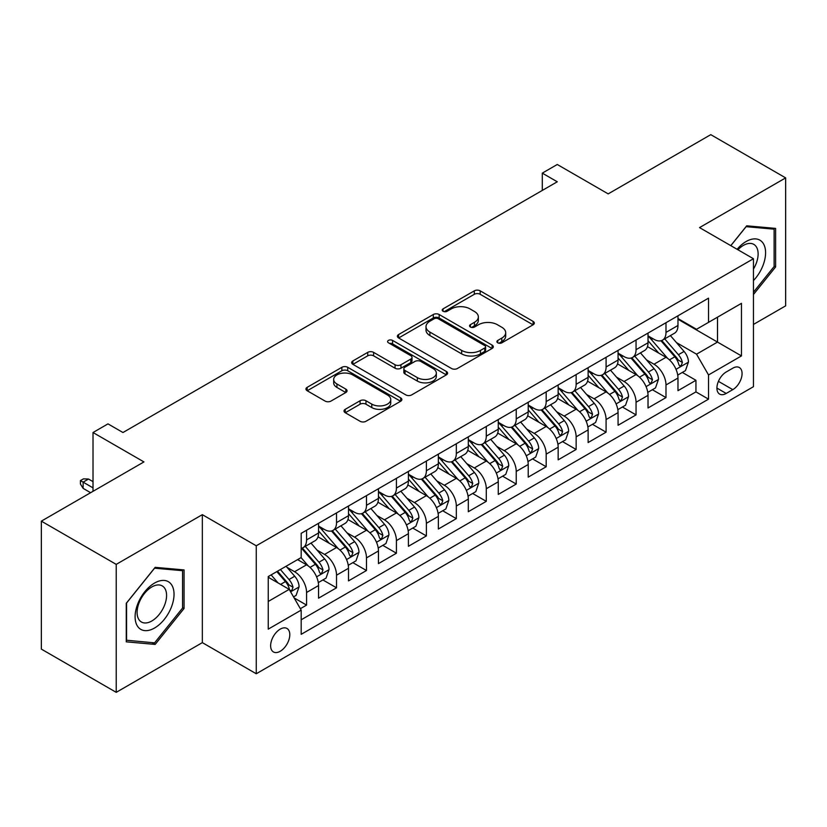 <?xml version="1.0" encoding="UTF-8"?>
<svg xmlns="http://www.w3.org/2000/svg" width="827" height="827" viewBox="0 0 827 827"><rect width="100%" height="100%" fill="white"/><g stroke="black" fill="none" stroke-linecap="round" stroke-linejoin="round"><path stroke-width="1.24" d="M497.751 342.823A2.915 1.685 0 0 0 501.865 342.823L533.105 324.784A4.156 2.398 0 0 0 534.314 323.088A4.156 2.398 0 0 0 533.105 321.393L480.187 290.846A4.156 2.398 0 0 0 474.305 290.846L443.065 308.874A2.915 1.685 0 0 0 442.218 310.063A2.915 1.685 0 0 0 443.065 311.252A2.915 1.685 0 0 0 447.18 311.252L451.222 308.916A13.304 7.681 0 0 1 470.036 308.916L474.45 311.469A13.304 7.681 0 0 1 478.347 316.896A13.304 7.681 0 0 1 474.45 322.323L470.408 324.66A2.915 1.685 0 0 0 469.55 325.848A2.915 1.685 0 0 0 470.408 327.037A2.915 1.685 0 0 0 474.522 327.037L478.564 324.701A13.304 7.681 0 0 1 497.378 324.701L501.793 327.254A13.304 7.681 0 0 1 505.69 332.681A13.304 7.681 0 0 1 501.793 338.109L497.751 340.445A2.915 1.685 0 0 0 496.893 341.634A2.915 1.685 0 0 0 497.751 342.823L497.751 340.445M280.219 651.273A13.552 7.825 120 0 0 289.068 639.323A13.552 7.825 120 0 0 286.99 628.468A13.552 7.825 120 0 0 280.219 629.14A13.552 7.825 120 0 0 271.359 641.08A13.552 7.825 120 0 0 273.437 651.945A13.552 7.825 120 0 0 280.219 651.273M345.241 409.313A4.156 2.398 0 0 0 344.022 411.019A4.156 2.398 0 0 0 345.241 412.714L360.086 421.284A4.156 2.398 0 0 0 365.968 421.284L400.661 401.25A4.156 2.398 0 0 0 401.87 399.555A4.156 2.398 0 0 0 400.661 397.859L347.733 367.312A4.156 2.398 0 0 0 341.861 367.312L307.168 387.336A4.156 2.398 0 0 0 305.949 389.031A4.156 2.398 0 0 0 307.168 390.726L325.104 401.085A4.156 2.398 0 0 0 330.976 401.085L345.831 392.515A4.156 2.398 0 0 0 347.04 390.82A4.156 2.398 0 0 0 345.831 389.114L336.93 383.986A11.123 6.42 0 0 1 333.674 379.448A11.123 6.42 0 0 1 340.538 373.515A11.123 6.42 0 0 1 352.664 374.9L387.501 395.017A11.123 6.42 0 0 1 390.757 399.555A11.123 6.42 0 0 1 383.893 405.488A11.123 6.42 0 0 1 371.768 404.103L365.968 400.744A4.156 2.398 0 0 0 360.086 400.744L345.241 409.313L345.241 412.714M753.449 324.442L785.65 305.856L785.65 177.888L710.775 134.656L608.186 193.88L557.264 164.49L542.295 173.132L557.264 181.785L122.965 432.521L107.996 423.879L93.017 432.521L93.017 491.31M116.225 564.376L116.225 692.344L202.336 642.631L202.336 514.663L116.225 564.376L41.35 521.144L143.939 461.921L93.017 432.521M202.336 514.663L256.256 545.789L753.449 258.727L753.449 386.695L256.256 673.757L256.256 545.789M785.65 177.888L699.539 227.601L753.449 258.727M451.521 368.501A4.156 2.398 0 0 0 457.393 368.501L492.086 348.467A4.156 2.398 0 0 0 493.305 346.771A4.156 2.398 0 0 0 492.086 345.076L439.168 314.518A4.156 2.398 0 0 0 433.286 314.518L398.593 334.553A4.156 2.398 0 0 0 397.384 336.248A4.156 2.398 0 0 0 398.593 337.943L451.521 368.501M389.62 343.453A2.915 1.685 0 0 1 392.567 343.867L392.567 340.404L446.373 371.468A4.156 2.398 0 0 1 447.593 373.163A4.156 2.398 0 0 1 446.373 374.858L411.681 394.892A4.156 2.398 0 0 1 405.799 394.892L352.881 364.335L352.881 360.944A4.156 2.398 0 0 0 351.661 362.639A4.156 2.398 0 0 0 352.881 364.335M352.881 360.944L367.726 352.374A4.156 2.398 0 0 1 373.608 352.374L395.068 364.759A4.156 2.398 0 0 0 400.95 364.759L410.802 359.073A4.156 2.398 0 0 0 412.022 357.378A4.156 2.398 0 0 0 410.802 355.682L388.452 342.781A2.915 1.685 0 0 1 387.605 341.592A2.915 1.685 0 0 1 389.403 340.042A2.915 1.685 0 0 1 392.567 340.404M116.225 692.344L41.35 649.112L41.35 521.144M300.356 608.693L306.569 605.106L294.143 597.921M287.072 567.384L294.588 571.726A16.943 9.779 60 0 1 306.569 592.473L318.55 585.557L318.55 598.179L336.527 587.811L322.892 579.944M317.02 550.089L324.546 554.431A16.943 9.779 60 0 1 336.527 575.189L348.508 568.273L348.508 580.895L366.475 570.516L352.85 562.649M346.978 532.795L354.494 537.136A16.943 9.779 60 0 1 366.475 557.894L378.456 550.978L378.456 563.601L396.422 553.222L382.798 545.355M376.926 515.51L384.452 519.852A16.943 9.779 60 0 1 396.422 540.6L408.404 533.684L408.404 546.306L426.381 535.927L412.756 528.06M406.874 498.216L414.399 502.558A16.943 9.779 60 0 1 426.381 523.305L438.362 516.389L438.362 529.011L456.328 518.643L442.703 510.766M436.832 480.921L444.347 485.263A16.943 9.779 60 0 1 456.328 506.01L468.309 499.094L468.309 511.717L486.286 501.348L472.651 493.481M466.779 463.627L474.305 467.968A16.943 9.779 60 0 1 486.286 488.726L498.267 481.81L498.267 494.432L516.234 484.053L502.609 476.187M496.738 446.342L504.253 450.684A16.943 9.779 60 0 1 516.234 471.431L528.215 464.516L528.215 477.138L546.182 466.759L532.557 458.892M526.685 429.048L534.201 433.389A16.943 9.779 60 0 1 546.182 454.137L558.163 447.221L558.163 459.843L576.14 449.464L562.505 441.597M556.633 411.753L564.159 416.095A16.943 9.779 60 0 1 576.14 436.842L588.121 429.926L588.121 442.548L606.088 432.18L592.463 424.313M586.591 394.458L594.106 398.8A16.943 9.779 60 0 1 606.088 419.558L618.069 412.632L618.069 425.264L636.046 414.885L622.411 407.018M616.539 377.164L624.065 381.505A16.943 9.779 60 0 1 636.046 402.263L648.027 395.347L648.027 407.969L665.993 397.591L665.993 384.968A16.943 9.779 -120 0 0 654.012 364.221L646.497 359.879M652.369 389.724L665.993 397.591M318.55 585.557A16.943 9.779 -120 0 0 306.569 564.81L297.586 559.621M348.508 568.273A16.943 9.779 -120 0 0 336.527 547.515L318.002 536.826M378.456 550.978A16.943 9.779 -120 0 0 366.475 530.221L347.95 519.532M408.404 533.684A16.943 9.779 -120 0 0 396.422 512.936L377.908 502.237M438.362 516.389A16.943 9.779 -120 0 0 426.381 495.642L407.856 484.942M468.309 499.094A16.943 9.779 -120 0 0 456.328 478.347L437.803 467.648M498.267 481.81A16.943 9.779 -120 0 0 486.286 461.052L467.762 450.364M528.215 464.516A16.943 9.779 -120 0 0 516.234 443.758L497.709 433.069M558.163 447.221A16.943 9.779 -120 0 0 546.182 426.474L527.667 415.774M588.121 429.926A16.943 9.779 -120 0 0 576.14 409.179L557.615 398.48M618.069 412.632A16.943 9.779 -120 0 0 606.088 391.884L587.563 381.195M648.027 395.347A16.943 9.779 -120 0 0 636.046 374.59L617.521 363.901M732.784 368.191L726.199 371.995A13.129 7.577 120 0 0 717.619 383.573A13.129 7.577 120 0 0 719.635 394.097A13.129 7.577 120 0 0 726.199 393.445L732.784 389.641A13.129 7.577 120 0 0 741.364 378.063A13.129 7.577 120 0 0 739.348 367.539A13.129 7.577 120 0 0 732.784 368.191M268.237 601.467L289.202 589.362L301.183 610.119L301.183 634.33L708.522 399.152L708.522 374.941L696.541 354.183L676.445 342.585M301.183 610.119L268.237 629.14L268.237 576.564L301.183 557.543L301.183 533.332L708.522 298.154L708.522 322.365L741.468 303.344L741.468 355.92L708.522 374.941M318.55 526.075L324.546 529.528A16.943 9.779 60 0 0 333.012 530.376L344.993 523.45A16.943 9.779 -120 0 0 348.508 515.697L348.508 506.01M348.508 508.781L354.494 512.244A16.943 9.779 60 0 0 362.97 513.081L374.951 506.165A16.943 9.779 -120 0 0 378.456 498.402L378.456 488.726M378.456 491.486L384.452 494.949A16.943 9.779 60 0 0 392.918 495.786L404.899 488.871A16.943 9.779 -120 0 0 408.404 481.118L408.404 471.431M408.404 474.191L414.399 477.655A16.943 9.779 60 0 0 422.866 478.492L434.847 471.576A16.943 9.779 -120 0 0 438.362 463.823L438.362 454.137M438.362 456.907L444.347 460.36A16.943 9.779 60 0 0 452.824 461.197L464.805 454.281A16.943 9.779 -120 0 0 468.309 446.528L468.309 436.842M468.309 439.613L474.305 443.065A16.943 9.779 60 0 0 482.772 443.913L494.753 436.997A16.943 9.779 -120 0 0 498.267 429.234L498.267 419.547M498.267 422.318L504.253 425.781A16.943 9.779 60 0 0 512.73 426.618L524.711 419.702A16.943 9.779 -120 0 0 528.215 411.939L528.215 402.263M528.215 405.023L534.201 408.486A16.943 9.779 60 0 0 542.677 409.324L554.659 402.408A16.943 9.779 -120 0 0 558.163 394.655L558.163 384.968M558.163 387.739L564.159 391.192A16.943 9.779 60 0 0 572.625 392.029L584.606 385.113A16.943 9.779 -120 0 0 588.121 377.36L588.121 367.674M588.121 370.444L594.106 373.897A16.943 9.779 60 0 0 602.583 374.734L614.564 367.819A16.943 9.779 -120 0 0 618.069 360.065L618.069 350.379M618.069 353.15L624.065 356.613A16.943 9.779 60 0 0 632.531 357.45L644.512 350.534A16.943 9.779 -120 0 0 648.027 342.771L648.027 333.085M301.183 619.795L695.941 391.884L695.941 380.296L677.975 390.675L677.975 378.053A16.943 9.779 -120 0 0 665.993 357.295L647.469 346.606M648.027 335.855L654.012 339.318A16.943 9.779 -120 0 0 662.479 340.155A16.943 9.779 -120 0 0 665.993 332.402L665.993 322.716M662.479 340.155L674.46 333.24A16.943 9.779 -120 0 0 677.975 325.476L677.975 315.8M306.569 530.221L306.569 539.907A16.943 9.779 60 0 1 303.064 547.66A16.943 9.779 60 0 1 301.183 548.353M303.064 547.66L315.046 540.744A16.943 9.779 -120 0 0 318.55 532.991L318.55 523.305M336.527 512.926L336.527 522.612A16.943 9.779 60 0 1 333.012 530.376M366.475 495.642L366.475 505.318A16.943 9.779 60 0 1 362.97 513.081M396.422 478.347L396.422 488.033A16.943 9.779 60 0 1 392.918 495.786M426.381 461.052L426.381 470.739A16.943 9.779 60 0 1 422.866 478.492M456.328 443.758L456.328 453.444A16.943 9.779 60 0 1 452.824 461.197M486.286 426.474L486.286 436.149A16.943 9.779 60 0 1 482.772 443.913M516.234 409.179L516.234 418.865A16.943 9.779 60 0 1 512.73 426.618M546.182 391.884L546.182 401.571A16.943 9.779 60 0 1 542.677 409.324M576.14 374.59L576.14 384.276A16.943 9.779 60 0 1 572.625 392.029M606.088 357.295L606.088 366.981A16.943 9.779 60 0 1 602.583 374.734M636.046 340.011L636.046 349.687A16.943 9.779 60 0 1 632.531 357.45M636.046 402.263L636.046 414.885M606.088 419.558L606.088 432.18M576.14 436.842L576.14 449.464M546.182 454.137L546.182 466.759M516.234 471.431L516.234 484.053M486.286 488.726L486.286 501.348M456.328 506.01L456.328 518.643M426.381 523.305L426.381 535.927M396.422 540.6L396.422 553.222M366.475 557.894L366.475 570.516M336.527 575.189L336.527 587.811M306.569 592.473L306.569 605.106M289.202 589.362L268.237 577.256M696.541 354.183L717.505 342.078L717.505 317.186L741.468 303.344M677.975 319.253L741.468 355.92M677.975 318.56L696.541 329.28L708.522 322.365M202.336 642.631L256.256 673.757M542.295 173.132L542.295 190.427M682.316 372.429L695.941 380.296M695.941 391.884L708.522 399.152M753.449 294.505L775.612 266.935L775.612 228.397L746.709 225.812L730.779 245.64M126.262 641.835L155.166 644.419L184.07 608.465L184.07 569.927L155.166 567.343L126.262 603.297L126.262 641.835M774.124 266.067L775.612 266.935M182.571 607.597L184.07 608.465M152.116 642.651L155.166 644.419M498.908 343.236L501.793 341.572A13.304 7.681 0 0 0 505.69 336.144L505.69 332.681M478.347 316.896L478.347 320.359A13.304 7.681 0 0 1 474.45 325.786L471.566 327.451M533.043 324.825L480.187 294.298A4.156 2.398 0 0 0 474.305 294.298L444.233 311.665M492.034 348.498L439.168 317.981A4.156 2.398 0 0 0 433.286 317.981L398.655 337.974M484.736 347.96A2.915 1.685 0 0 0 485.594 346.771A2.915 1.685 0 0 0 484.736 345.583L438.289 318.767A2.915 1.685 0 0 0 434.175 318.767L429.906 321.227A13.304 7.681 0 0 0 426.008 326.655A13.304 7.681 0 0 0 429.906 332.092L461.662 350.421A13.304 7.681 0 0 0 480.477 350.421L484.736 347.96L484.736 351.413A2.915 1.685 0 0 0 485.594 350.224L485.594 346.771M426.008 326.655L426.008 330.118A13.304 7.681 0 0 0 429.906 335.545L429.906 332.092M484.736 351.413L480.477 353.873A13.304 7.681 0 0 1 461.662 353.873L429.906 335.545M352.933 364.366L367.726 355.827L367.726 352.374M412.022 357.378L412.022 360.841A4.156 2.398 0 0 1 410.802 362.536L400.95 368.222A4.156 2.398 0 0 1 395.068 368.222L373.608 355.827A4.156 2.398 0 0 0 367.726 355.827M392.567 343.867L446.322 374.889M417.346 377.619A11.123 6.42 0 0 0 429.461 379.014A11.123 6.42 0 0 0 436.325 373.08A11.123 6.42 0 0 0 433.069 368.542L420.798 361.451A4.156 2.398 0 0 0 414.916 361.451L405.065 367.136A4.156 2.398 0 0 0 403.845 368.832A4.156 2.398 0 0 0 405.065 370.537L417.346 377.619L417.346 381.082A11.123 6.42 0 0 0 429.461 382.467A11.123 6.42 0 0 0 436.325 376.533L436.325 373.08M403.845 368.832L403.845 372.295A4.156 2.398 0 0 0 405.065 373.99L405.065 370.537M417.346 381.082L405.065 373.99M390.757 399.555L390.757 403.018A11.123 6.42 0 0 1 383.893 408.952A11.123 6.42 0 0 1 371.768 407.556L365.968 404.207A4.156 2.398 0 0 0 360.086 404.207L345.293 412.745M333.674 379.448L333.674 382.901A11.123 6.42 0 0 0 336.93 387.439L336.93 383.986M345.769 392.546L336.93 387.439M400.599 401.291L347.733 370.765A4.156 2.398 0 0 0 341.861 370.765L307.22 390.768M677.726 375.086L685.459 370.62L688.457 361.968A11.227 6.482 -120 0 0 684.084 351.434L670.397 335.586M667.658 358.391L651.428 339.608A32.408 18.711 -120 0 0 648.027 336.041M658.757 353.119L649.681 342.616A26.898 15.527 -120 0 0 648.027 340.807M660.959 340.765L674.801 356.788A11.227 6.482 60 0 1 678.802 364.521L679.618 365.854L681.138 365.637L682.399 362.443A11.227 6.482 -120 0 0 678.398 354.711L664.712 338.874M661.776 340.497L676.641 357.719A5.717 3.298 60 0 1 678.088 359.962L682.399 362.443M753.449 280.591A27.529 15.899 120 0 0 765.223 248.658A27.529 15.899 120 0 0 746.109 241.525A27.529 15.899 120 0 0 737.095 249.289M753.449 269.044A20.84 12.033 120 0 0 753.811 244.379A20.84 12.033 120 0 0 743.38 245.412A20.84 12.033 120 0 0 737.932 249.764M730.83 245.671L746.109 226.67L774.124 229.172L774.124 266.511L753.449 292.22M772.263 228.097L774.124 229.172M171.427 607.039A27.529 15.899 120 0 0 164.304 580.44A27.529 15.899 120 0 0 137.706 604.03A27.529 15.899 120 0 0 144.828 630.619A27.529 15.899 120 0 0 171.427 607.039M164.604 605.095A20.84 12.033 120 0 0 162.257 585.909A20.84 12.033 120 0 0 139.07 602.821A20.84 12.033 120 0 0 141.417 622.007A20.84 12.033 120 0 0 164.604 605.095M126.562 640.367L126.562 603.028L154.566 568.19L182.571 570.692L182.571 608.031L154.566 642.868L126.262 640.201M180.72 569.627L182.571 570.692M647.768 392.38L655.511 387.904L658.499 379.262A11.227 6.482 -120 0 0 654.136 368.718L640.449 352.881M637.71 375.685L621.48 356.892A32.408 18.711 -120 0 0 618.069 353.336M628.809 370.413L619.723 359.9A26.898 15.527 -120 0 0 618.069 358.101M631.001 358.06L644.843 374.083A11.227 6.482 60 0 1 648.854 381.816L649.671 383.149L651.18 382.932L652.441 379.738A11.227 6.482 -120 0 0 648.44 372.005L634.754 356.158M631.818 357.791L646.693 375.013A5.717 3.298 60 0 1 648.13 377.246L652.441 379.738M617.821 409.665L625.553 405.199L628.551 396.557A11.227 6.482 -120 0 0 624.178 386.013L610.491 370.165M607.752 392.98L591.522 374.186A32.408 18.711 -120 0 0 588.121 370.63M598.851 387.708L589.775 377.195A26.898 15.527 -120 0 0 588.121 375.386M601.053 375.344L614.895 391.378A11.227 6.482 60 0 1 618.896 399.11L619.712 400.433L621.232 400.227L622.493 397.032A11.227 6.482 -120 0 0 618.493 389.3L604.806 373.453M601.87 375.086L616.746 392.308A5.717 3.298 60 0 1 618.183 394.541L622.493 397.032M587.863 426.959L595.605 422.494L598.603 413.841A11.227 6.482 -120 0 0 594.231 403.307L580.544 387.46M577.804 410.275L561.574 391.481A32.408 18.711 -120 0 0 558.163 387.915M568.904 405.003L559.827 394.489A26.898 15.527 -120 0 0 558.163 392.68M571.106 392.639L584.947 408.662A11.227 6.482 60 0 1 588.948 416.394L589.765 417.728L591.284 417.521L592.546 414.327A11.227 6.482 -120 0 0 588.535 406.595L574.858 390.747M571.912 392.38L586.788 409.603A5.717 3.298 60 0 1 588.235 411.836L592.546 414.327M557.915 444.254L565.658 439.788L568.645 431.136A11.227 6.482 -120 0 0 564.272 420.602L550.596 404.754M547.846 427.569L531.616 408.776A32.408 18.711 -120 0 0 528.215 405.209M538.946 422.287L529.869 411.784A26.898 15.527 -120 0 0 528.215 409.975M541.147 409.934L554.989 425.957A11.227 6.482 60 0 1 558.99 433.689L559.807 435.023L561.326 434.806L562.587 431.622A11.227 6.482 -120 0 0 558.587 423.879L544.9 408.042M541.964 409.675L556.84 426.887A5.717 3.298 60 0 1 558.277 429.13L562.587 431.622M527.967 461.549L535.7 457.073L538.697 448.43A11.227 6.482 -120 0 0 534.325 437.886L520.638 422.049M517.898 444.854L501.669 426.07A32.408 18.711 -120 0 0 498.267 422.504M508.998 439.582L499.921 429.079A26.898 15.527 -120 0 0 498.267 427.27M511.2 427.228L525.042 443.251A11.227 6.482 60 0 1 529.042 450.984L529.859 452.317L531.379 452.1L532.64 448.906A11.227 6.482 -120 0 0 528.639 441.173L514.952 425.336M512.016 426.959L526.882 444.182A5.717 3.298 60 0 1 528.329 446.425L532.64 448.906M498.009 478.843L505.752 474.367L508.75 465.725A11.227 6.482 -120 0 0 504.377 455.181L490.69 439.344M487.951 462.148L471.721 443.355A32.408 18.711 -120 0 0 468.309 439.799M479.05 456.876L469.974 446.363A26.898 15.527 -120 0 0 468.309 444.564M481.252 444.523L495.094 460.546A11.227 6.482 60 0 1 499.094 468.278L499.911 469.612L501.42 469.395L502.682 466.201A11.227 6.482 -120 0 0 498.681 458.468L484.994 442.621M482.058 444.254L496.934 461.476A5.717 3.298 60 0 1 498.371 463.709L502.682 466.201M468.061 496.128L475.804 491.662L478.792 483.02A11.227 6.482 -120 0 0 474.419 472.475L460.742 456.628M457.993 479.443L441.763 460.649A32.408 18.711 -120 0 0 438.362 457.093M449.092 474.171L440.016 463.658A26.898 15.527 -120 0 0 438.362 461.848M451.294 461.807L465.136 477.841A11.227 6.482 60 0 1 469.136 485.573L469.953 486.896L471.473 486.69L472.734 483.495A11.227 6.482 -120 0 0 468.733 475.763L455.046 459.915M452.111 461.549L466.986 478.771A5.717 3.298 60 0 1 468.423 481.004L472.734 483.495M438.103 513.422L445.846 508.956L448.844 500.304A11.227 6.482 -120 0 0 444.471 489.77L430.784 473.923M428.045 496.738L411.815 477.944A32.408 18.711 -120 0 0 408.404 474.378M419.144 491.465L410.068 480.952A26.898 15.527 -120 0 0 408.404 479.143M421.346 479.102L435.188 495.125A11.227 6.482 60 0 1 439.189 502.857L440.005 504.191L441.525 503.974L442.786 500.79A11.227 6.482 -120 0 0 438.775 493.057L425.099 477.21M422.163 478.843L437.028 496.066A5.717 3.298 60 0 1 438.475 498.299L442.786 500.79M408.156 530.717L415.898 526.251L418.886 517.599A11.227 6.482 -120 0 0 414.523 507.065L400.837 491.217M398.097 514.022L381.867 495.239A32.408 18.711 -120 0 0 378.456 491.672M389.197 508.75L380.11 498.247A26.898 15.527 -120 0 0 378.456 496.438M391.388 496.396L405.23 512.42A11.227 6.482 60 0 1 409.241 520.152L410.058 521.486L411.567 521.268L412.828 518.074A11.227 6.482 -120 0 0 408.827 510.342L395.141 494.505M392.205 496.138L407.08 513.35A5.717 3.298 60 0 1 408.517 515.593L412.828 518.074M378.208 548.012L385.94 543.535L388.938 534.893A11.227 6.482 -120 0 0 384.565 524.349L370.878 508.512M368.139 531.316L351.909 512.533A32.408 18.711 -120 0 0 348.508 508.967M359.238 526.044L350.162 515.541A26.898 15.527 -120 0 0 348.508 513.732M361.44 513.691L375.282 529.714A11.227 6.482 60 0 1 379.283 537.447L380.1 538.78L381.619 538.563L382.88 535.369A11.227 6.482 -120 0 0 378.88 527.636L365.193 511.799M362.257 513.422L377.133 530.645A5.717 3.298 60 0 1 378.57 532.888L382.88 535.369M348.25 565.296L355.992 560.83L358.99 552.188A11.227 6.482 -120 0 0 354.618 541.644L340.931 525.796M338.191 548.611L321.961 529.818A32.408 18.711 -120 0 0 318.55 526.261M329.291 543.339L320.214 532.826A26.898 15.527 -120 0 0 318.55 531.027M331.493 530.975L345.335 547.009A11.227 6.482 60 0 1 349.335 554.741L350.152 556.064L351.661 555.858L352.922 552.663A11.227 6.482 -120 0 0 348.922 544.931L335.235 529.084M332.299 530.717L347.175 547.939A5.717 3.298 60 0 1 348.622 550.172L352.922 552.663M318.302 582.59L326.045 578.125L329.032 569.483A11.227 6.482 -120 0 0 324.66 558.938L310.983 543.091M308.233 565.906L301.069 557.605M299.333 560.634L298.175 559.279M301.535 548.27L315.376 564.303A11.227 6.482 60 0 1 319.377 572.036L320.194 573.359L321.713 573.152L322.975 569.958A11.227 6.482 -120 0 0 318.974 562.226L305.287 546.378M302.351 548.012L317.227 565.234A5.717 3.298 60 0 1 318.664 567.467L322.975 569.958M293.544 596.887L296.087 595.419L299.085 586.767A11.227 6.482 -120 0 0 294.712 576.233L286.101 566.257M278.058 582.932L271.122 574.899M269.385 577.928L268.237 576.595M276.807 571.612L285.429 581.588A11.227 6.482 60 0 1 289.429 589.32L290.246 590.654L291.766 590.437L293.027 587.253A11.227 6.482 -120 0 0 289.026 579.52L280.405 569.545M277.51 571.219L287.269 582.528A5.717 3.298 60 0 1 288.716 584.761L293.027 587.253M83.134 488.375L80.436 484.053L80.436 480.59L83.434 478.864L88.52 479.04L83.134 482.151L83.134 488.375L90.619 492.696M80.436 480.59L93.017 487.858M88.52 479.04L93.017 481.634M294.588 571.726L306.569 564.81M324.546 554.431L336.527 547.515M354.494 537.136L366.475 530.221M384.452 519.852L396.422 512.936M414.399 502.558L426.381 495.642M444.347 485.263L456.328 478.347M474.305 467.968L486.286 461.052M504.253 450.684L516.234 443.758M534.201 433.389L546.182 426.474M564.159 416.095L576.14 409.179M594.106 398.8L606.088 391.884M624.065 381.505L636.046 374.59M654.012 364.221L665.993 357.295M665.993 332.402L677.975 325.476M306.569 539.907L318.55 532.991M336.527 522.612L348.508 515.697M366.475 505.318L378.456 498.402M396.422 488.033L408.404 481.118M426.381 470.739L438.362 463.823M456.328 453.444L468.309 446.528M486.286 436.149L498.267 429.234M516.234 418.865L528.215 411.939M546.182 401.571L558.163 394.655M576.14 384.276L588.121 377.36M606.088 366.981L618.069 360.065M636.046 349.687L648.027 342.771M665.993 384.968L677.975 378.053M718.425 381.34L732.784 389.641M716.916 388.08L726.199 393.445M501.793 341.572L501.793 338.109M470.408 327.037L470.408 324.66M474.45 325.786L474.45 322.323M443.065 311.252L443.065 308.874M474.305 294.298L474.305 290.846M480.187 294.298L480.187 290.846M533.105 324.784L533.105 321.393M398.593 337.943L398.593 334.553M433.286 317.981L433.286 314.518M439.168 317.981L439.168 314.518M492.086 348.467L492.086 345.076M461.662 353.873L461.662 350.421M480.477 353.873L480.477 350.421M373.608 355.827L373.608 352.374M395.068 368.222L395.068 364.759M400.95 368.222L400.95 364.759M410.802 362.536L410.802 359.073M446.373 374.858L446.373 371.468M360.086 404.207L360.086 400.744M365.968 404.207L365.968 400.744M371.768 407.556L371.768 404.103M345.831 392.515L345.831 389.114M307.168 390.726L307.168 387.336M341.861 370.765L341.861 367.312M347.733 370.765L347.733 367.312M400.661 401.25L400.661 397.859M676.01 369.328L688.384 362.185M651.428 339.608L652.968 338.719M678.398 354.711L684.084 351.434M669.446 359.879L674.801 356.788M646.063 386.623L658.426 379.479M621.48 356.892L623.02 356.003M648.44 372.005L654.136 368.718M639.498 377.174L644.843 374.083M616.105 403.917L628.479 396.774M591.522 374.186L593.062 373.297M618.493 389.3L624.178 386.013M609.54 394.469L614.895 391.378M586.157 421.201L598.531 414.058M561.574 391.481L563.115 390.592M588.535 406.595L594.231 403.307M579.593 411.753L584.947 408.662M556.199 438.496L568.573 431.353M531.616 408.776L533.167 407.887M558.587 423.879L564.272 420.602M549.635 429.048L554.989 425.957M526.251 455.791L538.625 448.647M501.669 426.07L503.209 425.171M528.639 441.173L534.325 437.886M519.687 446.342L525.042 443.251M496.303 473.085L508.667 465.942M471.721 443.355L473.261 442.466M498.681 458.468L504.377 455.181M489.739 463.637L495.094 460.546M466.345 490.38L478.719 483.237M441.763 460.649L443.313 459.76M468.733 475.763L474.419 472.475M459.781 480.932L465.136 477.841M436.398 507.664L448.772 500.521M411.815 477.944L413.355 477.055M438.775 493.057L444.471 489.77M429.833 498.216L435.188 495.125M406.439 524.959L418.813 517.816M381.867 495.239L383.408 494.35M408.827 510.342L414.523 507.065M399.875 515.51L405.23 512.42M376.492 542.254L388.866 535.11M351.909 512.533L353.449 511.634M378.88 527.636L384.565 524.349M369.927 532.805L375.282 529.714M346.544 559.548L358.918 552.405M321.961 529.818L323.502 528.929M348.922 544.931L354.618 541.644M339.98 550.1L345.335 547.009M316.586 576.832L328.96 569.7M318.974 562.226L324.66 558.938M310.022 567.394L315.376 564.303M290.618 591.832L299.012 586.984M289.026 579.52L294.712 576.233M280.58 584.389L285.429 581.588"/></g></svg>
